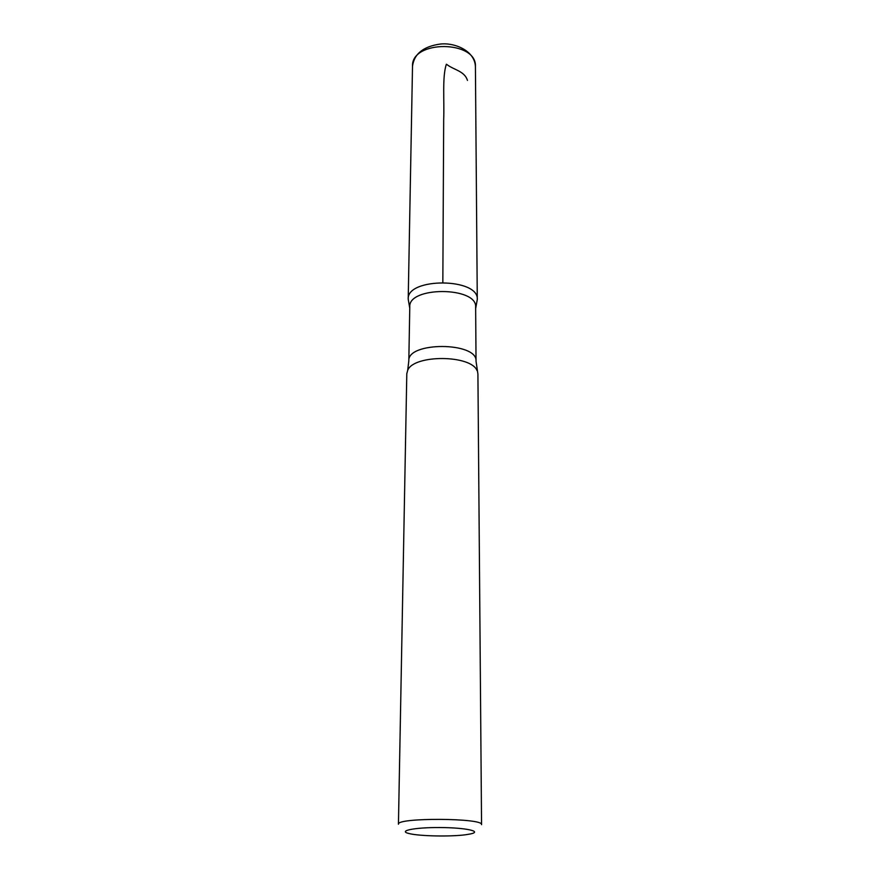 <?xml version="1.0" encoding="UTF-8"?>
<svg xmlns="http://www.w3.org/2000/svg" width="880" height="880" viewBox="0 0 880 880"><rect width="100%" height="100%" fill="white"/><g stroke="black" fill="none" stroke-linecap="round" stroke-linejoin="round"><path stroke-width="1.32" d="M465.916 834.713C450.978 836.814 419.749 836.209 409.321 833.602C397.21 830.929 414.315 827.354 439.989 827.541C465.652 827.629 482.713 831.38 470.58 833.921L465.916 834.713M477.048 370.634C471.075 354.706 413.842 354.409 407.704 370.271L406.802 373.681L398.442 824.219C396.011 817.465 484.055 817.927 481.558 824.659L477.917 374.055L476.036 361.24L475.64 307.164C477.433 286.572 408.21 286.22 409.783 306.823L408.815 360.888C407.176 341.473 477.884 341.836 476.036 361.24M408.21 299.178C406.538 277.332 479.16 277.706 477.279 299.53C479.171 277.706 406.56 277.332 408.21 299.167L412.511 66.198C411.158 39.787 477.059 40.128 475.42 66.528C474.705 50.545 454.267 42.306 440.066 44.088C423.368 46.475 414.183 53.845 412.511 66.198M442.838 282.315L443.685 119.779C444.444 100.562 442.112 76.802 446.369 64.218M446.875 64.504C453.519 69.872 464.497 70.851 467.467 80.421M409.761 308.209L408.21 299.167M475.651 308.55L477.279 299.53L475.42 66.528M407.704 370.271L408.815 360.888"/></g></svg>
